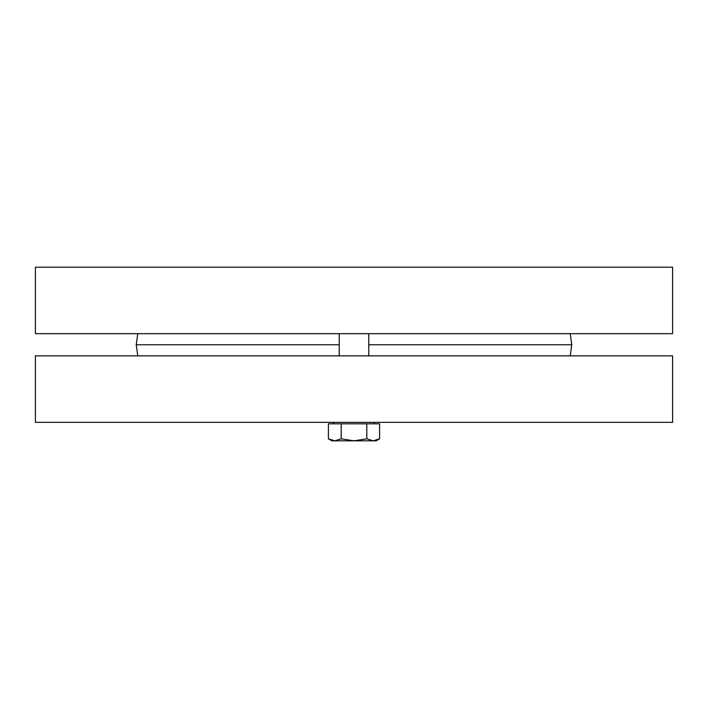 <?xml version="1.0" encoding="UTF-8"?>
<svg xmlns="http://www.w3.org/2000/svg" width="708" height="708" viewBox="0 0 708 708"><rect width="100%" height="100%" fill="white"/><g stroke="black" fill="none" stroke-linecap="round" stroke-linejoin="round"><path stroke-width="1.06" d="M35.4 333.68L672.6 333.68L672.6 267.19L35.4 267.19L35.4 333.68M570.205 355.85L571.763 344.769L368.779 344.769M137.794 355.85L136.237 344.769L339.221 344.769M570.205 333.68L571.763 344.769M672.6 355.85L35.4 355.85L35.4 422.34L672.6 422.34L672.6 355.85M339.221 355.85L339.221 333.68M334.804 440.81L341.203 438.827L354 440.81L331.84 440.81L328.406 438.827L334.804 440.81M366.797 438.827L373.196 440.81L354 440.81L366.797 438.827L366.797 423.818L379.594 423.818L379.594 438.827L373.196 440.81L376.16 440.81L379.594 438.827M341.203 438.827L341.203 423.818L328.406 423.818L328.406 438.827M341.203 423.818L366.797 423.818M333.68 423.818L333.68 422.34M137.794 333.68L136.237 344.769M368.779 355.85L368.779 333.68M374.32 423.818L374.32 422.34"/></g></svg>
